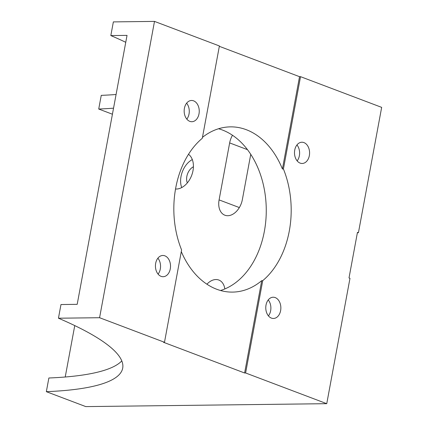 <?xml version="1.0" encoding="UTF-8"?>
<svg xmlns="http://www.w3.org/2000/svg" width="428" height="428" viewBox="0 0 428 428"><rect width="100%" height="100%" fill="white"/><g stroke="black" fill="none" stroke-linecap="round" stroke-linejoin="round"><path stroke-width="0.64" d="M268.233 299.932A10.625 7.543 -90.7 0 1 270.646 310.728A10.625 7.543 -90.7 0 1 268.426 315.88M280.618 310.61A10.625 7.543 -90.7 0 1 273.444 318.469A10.625 7.543 -90.7 0 1 266.013 305.084A10.625 7.543 -90.7 0 1 273.187 297.225A10.625 7.543 -90.7 0 1 280.618 310.61M157.895 258.175A10.625 7.543 -90.7 0 1 160.307 268.971A10.625 7.543 -90.7 0 1 158.087 274.123M170.28 268.854A10.625 7.543 -90.7 0 1 163.105 276.713A10.625 7.543 -90.7 0 1 155.674 263.327A10.625 7.543 -90.7 0 1 162.849 255.468A10.625 7.543 -90.7 0 1 170.28 268.854M186.624 103.185A10.625 7.543 -90.7 0 1 189.037 113.976A10.625 7.543 -90.7 0 1 186.817 119.128M199.004 113.859A10.625 7.543 -90.7 0 1 191.835 121.718A10.625 7.543 -90.7 0 1 184.404 108.332A10.625 7.543 -90.7 0 1 191.578 100.473A10.625 7.543 -90.7 0 1 199.004 113.859M181.29 251.616A82.625 58.679 89.3 0 0 232.511 292.099A82.625 58.679 89.3 0 0 261.727 280.666L262.728 280.656A82.625 58.679 89.3 0 0 289.301 230.96A82.625 58.679 89.3 0 0 283.422 168.99L300.531 76.666L299.536 76.676L219.334 46.326M164.486 342.277L99.58 317.715L154.497 21.4L219.404 45.962L202.294 138.287A82.625 58.679 89.3 0 0 175.721 187.978A82.625 58.679 89.3 0 0 181.595 249.952L164.486 342.277L163.491 342.288L244.618 372.991L245.613 372.975L262.728 280.656M220.527 290.51A82.625 58.679 89.3 0 0 264.376 231.264A82.625 58.679 89.3 0 0 218.569 128.748M296.957 144.937A10.625 7.543 -90.7 0 1 299.37 155.733A10.625 7.543 -90.7 0 1 297.15 160.885M309.342 155.615A10.625 7.543 -90.7 0 1 302.168 163.475A10.625 7.543 -90.7 0 1 294.737 150.089A10.625 7.543 -90.7 0 1 301.911 142.23A10.625 7.543 -90.7 0 1 309.342 155.615M175.528 189.021A18.886 12.808 -69.3 0 0 176.331 189.042A18.886 12.808 -69.3 0 0 191.926 174.688A18.886 12.808 -69.3 0 0 188.502 154.294M192.311 159.569A18.886 12.808 -69.3 0 0 181.713 187.576M193.419 166.786A10.625 7.206 -69.3 0 0 187.325 182.9M232.484 135.259A16.526 11.208 -69.3 0 0 229.649 142.915L219.088 199.897A16.526 11.208 -69.3 0 0 224.871 215.209A16.526 11.208 -69.3 0 0 227.766 215.712A16.526 11.208 -69.3 0 0 242.355 199.614L250.749 154.315M224.818 288.954A16.526 11.208 -69.3 0 0 218.826 280.035A16.526 11.208 -69.3 0 0 206.933 284.208M74.756 325.59L65.222 377.009M245.613 372.975L326.746 403.679L349.981 278.318L349.007 277.949L357.455 232.361L358.429 232.73L381.664 107.369L300.531 76.666M358.429 232.73L357.385 232.741M125.757 42.297A306.887 57.994 -169.5 0 0 110.825 35.572L127.036 35.38L77.19 304.34L60.979 304.538L58.443 318.213A306.887 57.994 10.5 0 1 122.697 368.144A306.887 57.994 10.5 0 1 46.336 391.674L85.787 406.6L326.746 403.679M283.422 168.99L282.426 169.001A82.625 58.679 89.3 0 0 230.51 126.865A82.625 58.679 89.3 0 0 202.465 137.351M282.426 169.001L299.536 76.676M112.425 114.223L98.718 109.033L101.254 95.358A306.887 57.994 -169.5 0 0 116.084 94.492M154.497 21.4L113.361 21.898L110.825 35.572M98.718 109.033A306.887 57.994 -169.5 0 0 113.548 108.172M121.787 360.9A306.887 57.994 10.5 0 1 48.872 377.994L46.336 391.674M99.58 317.715L58.443 318.213M244.618 372.991L261.727 280.666M247.48 149.661L229.649 142.915M239.343 207.564L219.088 199.897"/></g></svg>
